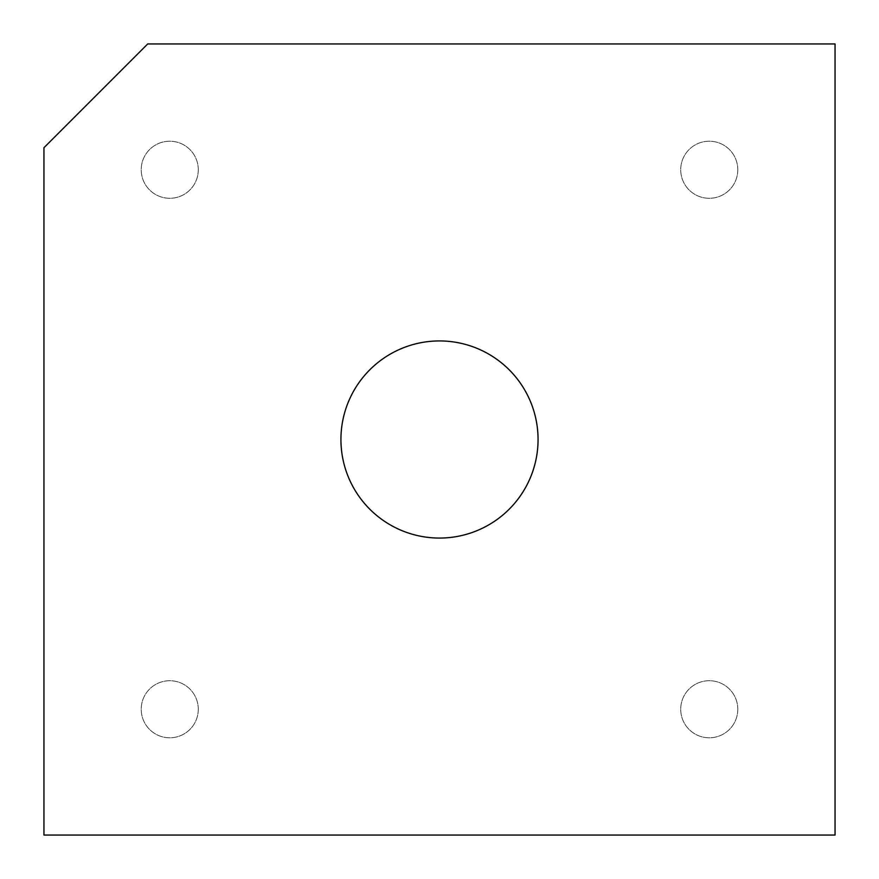 <?xml version="1.0" encoding="UTF-8"?>
<svg xmlns="http://www.w3.org/2000/svg" width="879" height="879" viewBox="0 0 879 879"><rect width="100%" height="100%" fill="white"/><g stroke="black" fill="none" stroke-linecap="round" stroke-linejoin="round"><path stroke-width="0.66" stroke-dasharray="4.39 3.3" d="M43.95 147.705L147.705 43.95L835.05 43.95L835.05 835.05L43.95 835.05L43.95 147.705M198.28 169.746A28.535 28.535 0 0 0 155.484 145.035A28.535 28.535 0 0 0 155.484 194.457A28.535 28.535 0 0 0 198.28 169.746A28.535 28.535 0 0 0 155.484 145.035A28.535 28.535 0 0 0 155.484 194.457A28.535 28.535 0 0 0 198.28 169.746M198.28 709.254A28.535 28.535 0 0 0 155.484 684.543A28.535 28.535 0 0 0 155.484 733.965A28.535 28.535 0 0 0 198.28 709.254A28.535 28.535 0 0 0 155.484 684.543A28.535 28.535 0 0 0 155.484 733.965A28.535 28.535 0 0 0 198.28 709.254M737.789 709.254A28.535 28.535 0 0 0 694.981 684.543A28.535 28.535 0 0 0 694.981 733.965A28.535 28.535 0 0 0 737.789 709.254A28.535 28.535 0 0 0 694.981 684.543A28.535 28.535 0 0 0 694.981 733.965A28.535 28.535 0 0 0 737.789 709.254M538.058 439.5A98.558 98.558 0 0 0 390.221 354.138A98.558 98.558 0 0 0 390.221 524.862A98.558 98.558 0 0 0 538.058 439.5M737.789 169.746A28.535 28.535 0 0 0 694.981 145.035A28.535 28.535 0 0 0 694.981 194.457A28.535 28.535 0 0 0 737.789 169.746A28.535 28.535 0 0 0 694.981 145.035A28.535 28.535 0 0 0 694.981 194.457A28.535 28.535 0 0 0 737.789 169.746"/><path stroke-width="1.32" d="M43.95 147.705L147.705 43.95L835.05 43.95L835.05 835.05L43.95 835.05L43.95 147.705M538.058 439.5A98.558 98.558 0 0 0 390.221 354.138A98.558 98.558 0 0 0 390.221 524.862A98.558 98.558 0 0 0 538.058 439.5"/></g></svg>
